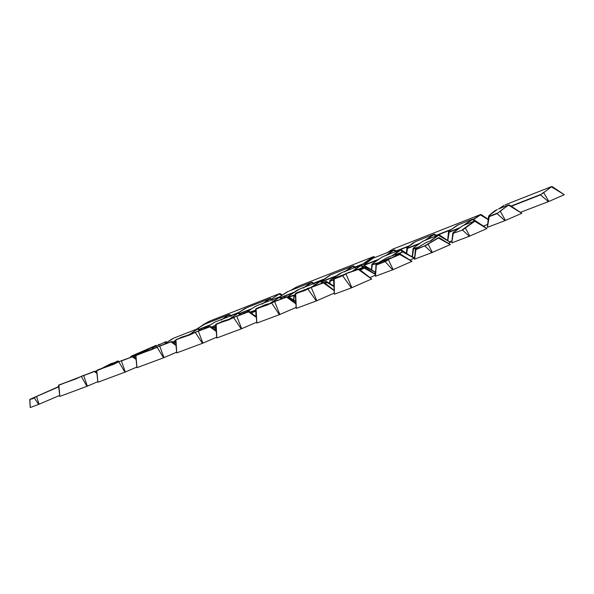 <?xml version="1.0" encoding="UTF-8"?>
<svg xmlns="http://www.w3.org/2000/svg" width="594" height="594" viewBox="0 0 594 594"><rect width="100%" height="100%" fill="white"/><g stroke="black" fill="none" stroke-linecap="round" stroke-linejoin="round"><path stroke-width="0.89" d="M371.651 279.002L351.344 287.897L334.385 294.201L334.162 278.608L343.971 274.554M333.449 278.868L333.969 279.083L342.597 275.742L351.344 287.897M351.871 287.674L345.975 273.953L342.597 275.742L345.634 273.782L359.229 269.171L371.725 278.98M345.693 273.767L357.937 269.164L371.621 279.032M323.106 282.714L310.952 287.281L324.354 282.662L334.155 290.377M295.211 293.711L308.286 288.461M310.929 287.288L307.952 289.107L316.298 300.943L296.287 308.39L295.671 293.859L311.249 287.459L304.002 290.845L295.857 293.399M334.318 293.087L316.81 300.735L311.249 287.459L323.426 282.878L334.177 290.666M316.81 300.735L316.298 300.943M274.339 301.462L287.518 296.874L296.963 290.332M268.644 303.809L256.727 308.286L256.125 309.103L256.757 308.279L268.629 303.816M287.414 296.792L271.503 302.769L279.351 314.694L256.86 323.069L256.125 309.103L274.606 301.641L266.803 305.205L256.296 308.657M296.154 307.395L279.841 314.493L274.606 301.641L286.59 297.126L295.916 303.853M255.717 308.991L256.801 323.084M279.841 314.493L279.351 314.694M248.27 311.702L236.509 316.119L249.487 311.575L256.341 316.996M231.163 318.54L228.296 319.438M215.629 324.51L233.687 317.738L236.486 316.127L228.705 319.906L216.654 323.812L230.427 318.733M256.734 322.171L241.684 328.697L236.776 316.283L248.544 311.85L256.378 317.478M236.494 316.127L233.687 317.738L241.216 328.89L216.832 337.964L216.157 324.168M241.684 328.697L241.216 328.89M175.779 339.902L209.578 326.685L210.796 326.537L216.179 330.799M190.607 334.214L189.805 334.444M209.585 326.685L198.062 331.014L190.191 334.778L175.943 339.723L176.522 339.367L175.49 340.147L176.722 352.888M216.713 337.162L202.903 343.139L198.314 331.177L209.845 326.834L216.223 331.4M198.047 331.021L195.352 332.551L202.45 343.317L176.73 352.895L175.943 339.723M202.903 343.139L202.45 343.317M171.881 341.513L159.474 345.975L171.948 341.565L175.913 344.72M150.393 349.769L152.955 349.057M135.929 355.338L150.349 349.777M156.994 347.045L163.558 357.803L136.969 367.693L135.937 355.531L156.868 347.431L159.459 345.975M176.618 352.183L163.981 357.625L159.704 346.131L170.983 341.877L175.98 345.441M149.517 350.029L135.684 355.546L136.932 367.708M163.981 357.625L163.558 357.803M133.301 356.452L121.161 360.825L133.353 356.497L135.996 358.605M110.878 365.058L114.033 364.152M96.8 370.493L110.833 365.065M118.793 361.835L124.948 372.171L97.913 382.232L96.807 370.663L121.146 360.825M136.865 367.055L125.349 372.007L121.376 360.974L132.38 356.823L136.085 359.452M109.957 365.34L97.616 369.951M125.349 372.007L124.948 372.171M97.913 382.232L96.592 370.678L97.624 369.951M58.672 385.261L94.164 371.399L95.359 371.198L96.777 372.327M72.349 379.967L75.921 378.92M94.899 371.228L81.23 376.381L86.969 386.308L59.853 396.406L58.836 385.053L72.312 379.982M97.817 381.667L87.355 386.152L83.665 375.579L94.379 371.54L96.881 373.307M71.406 380.264L58.494 385.424L59.853 396.398M87.355 386.152L86.969 386.308M58.665 386.857L36.501 396.495L32.715 398.745L29.73 399.428L58.635 386.59M34.17 397.817L38.714 404.373L30.235 407.529L29.9 399.45M59.704 395.411L38.714 404.373M101.723 368.399L110.93 363.662L114.404 362.644M96.629 371.027L95.731 371.495M96.325 371.97L96.711 371.77M107.358 366.275L117.077 361.263L118.399 362.036M119.156 361.657L118.087 360.922L117.077 361.263M152.22 347.49L142.404 351.811L151.218 347.757L152.279 347.527L153.876 348.515M151.916 347.594L151.24 347.75M139.961 353.371L151.418 347.854L153.163 348.789M140.392 353.163L142.59 351.915L142.746 352.339M152.643 347.757L165.926 341.691M140.422 352.843L137.853 354.254L130.851 356.556L130.725 357.224M137.853 354.254L142.397 351.819M166.372 342.693L165.184 342.04L165.986 341.728L166.929 342.322M165.585 341.817L165.006 341.936M130.851 356.556L135.67 355.472M130.494 356.756L130.517 357.298M158.457 344.609L159.808 344.32L158.45 344.602M131.371 356.133L156.281 345.292L131.356 356.133M204.975 324.079L229.076 314.627L228.735 315.05L229.581 314.575L231.705 316.008M203.527 324.68L195.374 329.908L204.96 324.086M228.519 314.924L221.05 320.114M221.079 320.107L228.735 315.05L230.932 316.335M164.857 343.703L171.688 339.174M171.725 339.144L173.864 338.083M173.752 338.12L197.958 328.668L198.411 328.623L197.757 329.195L199.777 330.375M197.906 328.69L189.872 334.422M165.303 343.481L164.969 343.904M165.11 343.852L165.488 343.399M141.669 352.658L145.567 351.462M139.434 353.653L141.58 352.688L139.464 353.63M205.004 328.088L204.737 328.504M204.833 328.475L205.227 327.992M182.054 337.006L185.863 335.855M179.7 338.038L181.964 337.028M230.19 318.807L238.38 312.904M214.939 322.052L205.479 328.014L214.902 322.067L238.328 312.927L237.979 313.313L240.37 314.672M246.829 307.662L270.404 298.426M237.236 313.461L246.814 307.67M269.602 298.819L261.954 304.128M262.088 304.083L269.825 298.938L272.119 300.289M289.456 290.941L311.843 282.172M287.875 291.587L279.685 296.866L286.909 292.025L289.441 290.949M311.056 282.558L303.222 287.986M303.512 287.897L311.301 282.685L313.677 284.095M246.362 312.414L254.64 306.808L246.339 312.422M254.64 306.808L257.002 305.665M256.883 305.695L279.225 296.978M256.964 305.665L279.195 296.993L279.15 297.475L279.759 296.903L279.202 296.985M270.857 303.089L279.15 297.475L281.408 298.804M223.329 321.012L227.071 319.899M220.849 322.089L223.233 321.035M175.022 341.713L174.116 342.486L174.384 343.503M175.646 341.825L174.391 342.493L175.675 342.159M174.109 342.382L174.131 343.302M215.748 326.009L214.857 326.804L215.11 329.96M215.793 326.306L215.177 326.811L215.822 326.648M214.842 326.685L214.88 329.774M265.176 304.796L268.926 303.705M262.563 305.917L265.08 304.826M252.792 311.479L255.791 309.771L252.034 312.318L252.257 313.766M255.873 316.624L255.888 311.018L252.383 312.347L255.888 311.39M252.198 311.999L251.975 313.543M297.03 290.288L299.502 289.1M299.383 289.13L320.129 281.029M319.824 281.393L311.702 286.999M312.578 286.672L320.129 281.504L322.535 282.93M321.993 280.643L329.87 275.178L352.881 266.06L352.762 266.431L353.527 265.964L355.925 267.575M330.88 274.718L321.361 281.378M344.966 271.681L352.762 266.431L355.219 267.894M321.413 281.415L322.052 280.591M364.916 263.914L364.954 263.87C371.525 258.397 371.332 259.288 372.898 258.301L394.245 249.851M364.382 264.575L372.913 258.293M386.011 255.598L393.777 250.356L396.28 251.856M364.159 266.558L364.983 263.855M377.858 259.957L364.813 265.028L364.805 266.194M330.353 280.064L339.456 273.767M329.87 280.568L330.182 280.999L330.435 280.004M339.538 273.708L342.137 272.49M342.01 272.527L360.655 265.243M360.61 265.266L360.721 265.681L361.278 265.132L360.632 265.251L342.099 272.49M353.029 271.005L360.721 265.681L363.12 267.114M333.546 280.101L330.182 280.999L329.878 283.546M307.232 288.513L309.578 287.867L307.209 288.513M324.138 282.514L325.46 281.756L327.094 282.336M304.477 289.672L303.363 290.31M294.535 295.374L295.315 294.928L293.792 296.235L294.193 296.272L293.807 300.133M295.359 295.626L294.193 296.272L295.381 295.975M293.956 295.894L293.57 299.985M288.261 297.46L289.033 297.111L295.745 301.358M256.14 314.352L256.059 316.773M327.673 282.15L324.992 283.167L327.732 282.195L333.902 286.078M325.208 283.338L326.938 282.536L333.925 286.501M374.175 273.463L375.393 272.928M365.028 266.067L364.389 266.439L365.377 266.09L375.445 272.282M349.034 272.342L350.371 272M359.637 269.49L364.716 266.55L375.438 272.416M346.139 273.53L348.923 272.371M375.49 271.8L374.977 271.993M372.401 263.788L381.623 257.336M371.963 264.271L372.312 264.753L372.505 263.721M381.719 257.261L384.437 256.021M384.311 256.059L400.252 249.836L384.4 256.021M400.252 249.836L400.43 250.215L400.965 249.673L400.274 249.822M392.203 255.969L400.43 250.215L402.635 251.544M377.093 263.461L372.312 264.753L371.614 269.928M415.503 241.595L434.259 234.162M407.454 247.334L415.533 241.58M426.165 239.835L433.828 234.652L436.323 236.16M406.957 247.958L406.845 248.455L407.447 248.448L407.529 247.26M419.156 243.896L407.447 248.448L406.697 253.519M412.362 255.895L411.204 256.333M451.975 240.822L449.554 241.743M448.604 231.705L448.485 232.239L449.161 232.224L447.809 240.57M449.064 231.118L457.194 225.245L472.735 219.067M458.947 228.423L449.161 232.224L449.153 231.029M464.746 224.718L472.341 219.557L474.636 220.946M413.602 247.854L423.047 241.157L438.84 234.808L438.305 235.209L450.512 242.382L448.351 243.332M414.709 256.942L413.157 257.529M413.209 248.292L413.053 248.767L413.602 248.856L413.728 247.757M430.546 241.067L439.204 234.801L425.846 239.909M416.765 248.099L413.602 248.856L412.377 257.053M403.229 251.44L392.441 257.514L402.249 251.767L414.256 258.204L409.986 260.075M394.461 256.615L403.244 251.448L414.256 258.204M390.05 256.497L400.646 252.702L390.028 256.497M387.006 257.699L389.939 256.526M376.774 263.669L387.102 257.64M375.542 272.676L375.378 273.938M369.913 277.554L375.46 275.133M360.268 269.988L365.147 267.783L375.49 274.294M364.011 267.983L360.053 269.817L364.025 267.968L375.49 274.443M375.505 276.225L392.612 269.832L411.932 261.375M387.934 258.761L391.142 257.766L376.707 263.981L388.045 258.709M388.09 259.585L400.579 254.173L412.013 261.345M400.029 254.284L399.465 254.299M376.596 264.033L375.802 264.954L376.314 265.021L376.707 263.981M375.505 276.24L376.314 265.021L385.202 261.598L388.045 259.6L399.762 254.44L411.917 261.397M376.017 264.538L375.423 276.269M392.612 269.832L385.202 261.598L388.387 259.719L393.131 269.617M414.59 259.147L431.883 252.643L450.274 244.587M416.067 248.537L426.41 242.449M429.499 241.29L426.544 242.367M415.6 248.997L415.414 249.48L415.963 249.577L416.208 248.448M414.582 259.162L415.963 249.577L425.096 245.678L416.104 249.146M427.71 244L439.055 237.637L450.363 244.557M438.335 237.86L439.011 237.607M431.883 252.643L425.029 246.087L428.036 244.104L424.428 246.102M432.387 252.435L428.036 244.104L438.387 238.023L450.274 244.602M486.82 228.593L469.282 236.271L451.752 242.909L453.437 232.403L462.681 225.772M452.739 233.13L462.748 225.69L465.689 224.458M451.752 242.909L452.762 233.464L462.503 230.056L453.482 233.175M462.83 225.661L465.8 224.45M465.659 224.48L475.304 220.79L486.917 228.564M469.282 236.271L462.503 230.056L465.377 227.985L462.548 229.67M469.787 236.063L465.377 227.985L474.762 221.265L486.835 228.601M498.44 208.991L508.375 205.056L521.792 213.298L504.952 220.656L487.377 227.331M488.654 216.075L488.528 216.639L489.278 216.624L487.392 227.339M489.077 215.518L497.275 209.519M508.301 205.197L497.044 213.602L489.278 216.624L489.174 215.422M499.933 211.226L508.976 204.848M504.952 220.656L497.044 213.602L500.274 211.293L505.442 220.456M507.12 204.069L551.202 186.716L564.285 194.698L548.871 201.455L520.389 212.355M505.294 204.811L507.098 204.069M551.232 186.806L543.681 192.627L551.841 186.494M543.347 192.56L540.533 194.869L543.681 192.627L548.871 201.455M511.308 206.281L540.533 194.869L548.388 201.648M487.652 224.324L483.479 226.136M392.738 249.168L480.784 214.449M473.574 219.498L480.42 214.909L488.186 219.632M296.629 286.917L290.585 290.496L298.017 286.353L373.596 256.623M372.884 256.979L365.251 262.258L373.136 257.098L374.183 257.722M365.251 262.258L362.852 264.233L365.518 262.318L365.882 263.038M355.316 267.174L362.852 264.233L364.233 265.592M209.816 321.057L279.833 293.518M208.561 321.569L202.509 325.141L209.808 321.064M279.076 293.882L271.503 299.042M271.696 298.864L279.291 294L281.563 295.337M271.658 299.146L272.193 299.502M342.627 275.349L339.657 277.012L334.162 278.608M358.821 269.097L358.011 269.149M308.004 288.714L304.002 290.845M286.887 296.993L286.093 296.8M271.473 302.792L266.803 305.205M248.871 311.672L249.398 311.508M233.769 317.359L228.705 319.906M210.224 326.611L210.722 326.477M187.897 335.09L176.515 339.367L187.912 335.083M195.433 332.18L190.191 334.771M171.414 341.617L170.76 341.728M156.957 347.067L151.693 349.643L136.1 355.145M132.856 356.541L132.172 356.675M113.573 364.36L118.778 361.843L113.573 364.367L96.971 370.292M76.129 378.824L81.192 376.396L76.129 378.831L58.836 385.053M36.501 396.495L39.078 404.224M199.458 329.336L209.125 325.571M210.068 324.948L199.213 329.165M197.512 329.091L189.226 334.63M154.908 348.114L150.943 349.621L154.9 348.114M164.768 343.822L163.907 344.305M133.754 356.816L135.699 355.732L133.754 356.816M135.87 357.388L134.875 357.714M135.09 357.878L135.885 357.521L135.09 357.878M135.477 358.189L135.937 358.026M135.907 357.729L135.209 357.982M190.956 334.125L193.585 333.145M172.557 342.047L175.512 340.392L172.557 342.047M179.722 338.031L181.987 337.021M174.116 342.56L173.455 342.76M204.514 328.415L203.564 328.95M173.73 342.983L174.124 342.864M212.726 326.67L211.509 327.101M237.979 313.313L229.522 319.015M239.961 313.58L250.928 309.318M251.886 308.672L239.701 313.409M280.888 297.668L293.25 292.857M294.23 292.189L280.62 297.483M250.356 312.266L252.851 311.442L252.502 311.976M254.269 310.632L250.081 312.043M278.876 297.364L270.151 303.311M211.702 327.257L215.681 325.007L211.702 327.249M220.062 322.535L220.894 322.067M214.857 326.871L212.192 327.643M244.75 312.815L243.666 313.432M231.133 318.547L232.425 318.08L231.118 318.547M242.345 313.922L245.181 312.526L242.345 313.929M212.496 327.881L214.857 327.19M174.532 342.122L175.052 341.699M215.318 326.425L215.771 326.002M282.633 298.344L285.499 296.903L282.625 298.351M285.105 297.171L283.843 297.891M261.657 306.437L262.622 305.888M288.929 297.059L294.609 295.329M295.3 294.765L287.838 297.015M352.502 266.298L344.461 271.829M321.881 281.727L335.714 276.344M336.709 275.661L321.851 281.445M393.495 250.223L385.506 255.739M378.861 259.251L364.857 264.701M333.524 279.767L330.279 280.628M360.402 265.57L352.123 271.347M325.156 281.645L323.663 282.506M303.393 290.295L304.544 289.634M294.312 295.879L294.602 295.337M288.461 297.616L295.775 301.737M345.656 273.775L359.073 269.03L364.649 266.283L359.422 269.32L365.377 266.09M345.827 273.708L346.213 273.485M378.475 262.659L372.416 264.367M400.081 250.104L391.52 256.148M433.531 234.519L425.668 239.954M420.166 243.176L407.491 248.114M472.03 219.424L464.092 224.97M459.964 227.688L449.205 231.875M484.511 226.953L485.09 227.302M418.028 247.356L413.714 248.455M438.305 235.209L438.78 234.86M376.262 264.189L376.878 263.602M364.471 267.961L365.065 267.731M385.246 261.204L382.93 262.548L376.477 264.56M465.02 227.91L474.376 221.154L462.243 229.871L474.331 221.139L465.763 224.443M497.089 213.246L489.322 216.261M498.893 208.798L504.18 205.316M540.57 194.52L511.003 206.073M387.585 252.443L392.76 249.153L387.57 252.45M480.13 214.783L473.351 219.349M396.369 251.151L408.412 246.443M436.456 235.499L450.044 230.197M450.683 229.633L436.159 235.306M409.051 245.901L396.087 250.958M313.81 283.375L322.921 279.819M362.897 263.922L355.049 266.988M323.537 279.299L313.558 283.197M231.155 315.637L237.652 313.105M238.253 312.615L230.918 315.481M344.015 274.532L334.452 278.118M334.429 278.126L333.486 279.054L334.385 294.201M345.634 273.782L339.664 277.004M296.228 308.412L295.24 293.859L296.206 292.991L308.717 288.305M287.518 296.874L295.894 303.475M228.304 319.431L215.652 324.606L216.788 337.986M156.979 347.052L151.693 349.636M94.179 371.399L95.315 371.161M81.215 376.388L83.457 375.438M29.73 399.428L30.235 407.529M173.782 338.097L164.828 343.711M197.921 328.682L173.827 338.09M198.433 328.638L200.557 330.078M145.612 351.448L141.647 352.658M193.599 333.137L190.941 334.125M185.915 335.833L182.039 337.006M238.343 312.919L214.983 322.037M238.899 312.867L241.134 314.382M245.315 308.286L237.214 313.476M270.656 298.47L272.876 299.97M312.102 282.217L314.412 283.776M256.92 305.68L254.618 306.823M279.796 296.926L282.165 298.522M223.307 321.012L227.116 319.884M220.04 322.542L223.255 321.027M253.824 315.006L255.873 316.305M269 303.683L265.162 304.796M265.102 304.811L261.635 306.445M299.413 289.115L287.563 296.8M320.099 281.044L299.465 289.1M320.753 280.969L323.195 282.61M373.953 257.826L372.906 258.301M394.527 249.911L396.955 251.537M342.047 272.505L330.398 280.026L329.744 280.947L329.566 283.345M361.323 265.162L363.743 266.788M326.143 281.281L327.45 282.091M332.878 285.432L333.902 286.063M288.06 297.304L288.988 297.082M349.012 272.342L350.415 271.985M359.073 269.03L364.649 266.283M364.397 266.431L359.422 269.32M348.945 272.364L345.782 273.723M384.34 256.036L381.675 257.284L372.453 263.736L371.822 264.686L371.384 269.787M401.009 249.703L407.506 254.069M416.617 241.09L413.03 242.976L407.491 247.282L406.845 248.455L406.385 253.311M434.541 234.222L436.946 235.833M458.33 224.718L449.116 231.051L448.485 232.239L447.631 240.444M473.032 219.134L485.164 227.264M425.787 239.924L422.98 241.179L413.669 247.787L413.053 248.767L412.258 256.979M429.87 241.209L438.84 234.808M439.241 234.823L450.512 242.382M389.961 256.511L387.058 257.655L376.076 264.308M375.631 270.055L375.304 273.96M382.93 262.548L388.053 259.6L400.46 254.091M414.501 259.192L415.414 249.48L416.134 248.47L426.47 242.389M429.521 241.275L426.477 242.382M425.074 245.693L438.023 237.912M474.376 221.154L475.304 220.79M497.252 209.534C495.738 210.499 495.552 209.808 489.137 215.451L488.535 216.639L487.295 227.376M509.288 204.923L521.792 213.298M504.165 205.324L498.863 208.806M552.145 186.568L564.285 194.698M393.763 248.7L392.745 249.161M481.066 214.508L488.223 219.312M373.856 256.675L374.948 257.41M282.105 294.936L280.071 293.555"/></g></svg>
